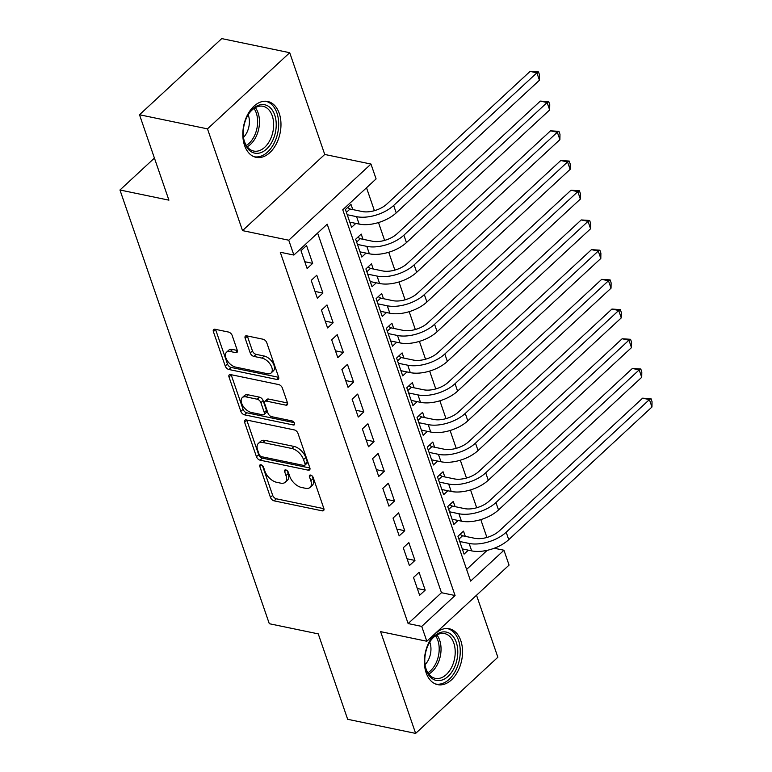<?xml version="1.0" encoding="UTF-8"?>
<svg xmlns="http://www.w3.org/2000/svg" width="772" height="772" viewBox="0 0 772 772"><rect width="100%" height="100%" fill="white"/><g stroke="black" fill="none" stroke-linecap="round" stroke-linejoin="round"><path stroke-width="1.16" d="M260.955 464.763A2.509 1.409 -132.8 0 0 259.952 464.956A2.509 1.409 -132.8 0 0 259.788 466.413L270.461 497.4A3.59 2.017 -132.8 0 0 274.137 500.864L322.185 510.842A3.59 2.017 -132.8 0 0 323.613 510.553A3.59 2.017 -132.8 0 0 323.844 508.478L313.181 477.492A2.509 1.409 -132.8 0 0 310.605 475.07A2.509 1.409 -132.8 0 0 309.601 475.262A2.509 1.409 -132.8 0 0 309.437 476.72L310.817 480.724A11.493 6.437 -132.8 0 1 310.083 487.383A11.493 6.437 -132.8 0 1 305.49 488.29L301.485 487.46A11.493 6.437 -132.8 0 1 289.732 476.353L288.352 472.339A2.509 1.409 -132.8 0 0 285.785 469.916A2.509 1.409 -132.8 0 0 284.781 470.109A2.509 1.409 -132.8 0 0 284.617 471.567L285.997 475.571A11.493 6.437 -132.8 0 1 285.264 482.23A11.493 6.437 -132.8 0 1 280.67 483.137L276.665 482.307A11.493 6.437 -132.8 0 1 264.912 471.2L263.532 467.185A2.509 1.409 -132.8 0 0 260.955 464.763M244.56 145.464A28.535 18.567 101.7 0 0 256.101 157.343A28.535 18.567 101.7 0 0 276.193 144.132A28.535 18.567 101.7 0 0 279.232 113.349A28.535 18.567 101.7 0 0 267.691 101.47A28.535 18.567 101.7 0 0 247.6 114.681A28.535 18.567 101.7 0 0 244.56 145.464M426.125 672.759A28.535 18.567 101.7 0 0 437.656 684.639A28.535 18.567 101.7 0 0 457.757 671.428A28.535 18.567 101.7 0 0 460.797 640.654A28.535 18.567 101.7 0 0 449.256 628.765A28.535 18.567 101.7 0 0 429.164 641.976A28.535 18.567 101.7 0 0 426.125 672.759M232.198 335.53A3.59 2.017 -132.8 0 0 228.522 332.057L215.041 329.268A3.59 2.017 -132.8 0 0 213.612 329.548A3.59 2.017 -132.8 0 0 213.381 331.622L225.231 366.034A3.59 2.017 -132.8 0 0 228.898 369.498L276.945 379.477A3.59 2.017 -132.8 0 0 278.383 379.197A3.59 2.017 -132.8 0 0 278.615 377.112L266.765 342.71A3.59 2.017 -132.8 0 0 263.098 339.236L246.808 335.859A3.59 2.017 -132.8 0 0 245.371 336.138A3.59 2.017 -132.8 0 0 245.149 338.223L250.215 352.939A3.59 2.017 -132.8 0 0 253.892 356.413L261.959 358.092A9.602 5.385 -132.8 0 1 270.518 364.741A9.602 5.385 -132.8 0 1 271.175 372.934A9.602 5.385 -132.8 0 1 267.334 373.687L235.701 367.125A9.602 5.385 -132.8 0 1 227.151 360.476A9.602 5.385 -132.8 0 1 226.495 352.273A9.602 5.385 -132.8 0 1 230.336 351.521L235.605 352.621A3.59 2.017 -132.8 0 0 237.043 352.341A3.59 2.017 -132.8 0 0 237.265 350.256L232.198 335.53M293.871 255.059L288.757 240.208L370.975 164.05L376.089 178.911L342.758 209.781L470.621 581.113L503.952 550.243L509.066 565.094L426.839 641.252L421.724 626.401L455.065 595.521L327.203 224.189L293.871 255.059L280.275 252.241L408.127 623.573L421.724 626.401M426.839 641.252L380.615 631.65L415.645 733.4L347.661 719.292L318.257 633.88L269.303 623.718L119.959 189.999L168.914 200.16L139.5 114.758L207.485 128.866L242.524 230.616L288.757 240.208M246.268 419.949A3.59 2.017 -132.8 0 0 244.84 420.229A3.59 2.017 -132.8 0 0 244.608 422.313L256.449 456.715A3.59 2.017 -132.8 0 0 260.125 460.189L308.173 470.158A3.59 2.017 -132.8 0 0 309.611 469.878A3.59 2.017 -132.8 0 0 309.842 467.803L297.992 433.391A3.59 2.017 -132.8 0 0 294.315 429.917L246.268 419.949M240.845 411.38L228.995 376.968A3.59 2.017 -132.8 0 1 229.226 374.883A3.59 2.017 -132.8 0 1 230.654 374.603L278.702 384.581A3.59 2.017 -132.8 0 1 282.378 388.046L287.454 402.772A3.59 2.017 -132.8 0 1 287.223 404.856A3.59 2.017 -132.8 0 1 285.785 405.136L266.301 401.093A3.59 2.017 -132.8 0 0 264.864 401.372A3.59 2.017 -132.8 0 0 264.632 403.457L268 413.223A3.59 2.017 -132.8 0 0 271.667 416.687L291.961 420.904A2.509 1.409 -132.8 0 1 294.2 422.641A2.509 1.409 -132.8 0 1 294.364 424.783A2.509 1.409 -132.8 0 1 293.36 424.986L244.512 414.844A3.59 2.017 -132.8 0 1 240.845 411.38L243.064 409.314L231.214 374.912L228.995 376.968M139.5 114.758L221.728 38.6L289.712 52.708L207.485 128.866M415.645 733.4L497.863 657.242L476.517 595.241M352.775 209.569L350.98 204.377L345.431 209.521L351.569 227.344L355.824 223.397M363.004 239.281L361.209 234.08L355.66 239.224L361.798 257.047L366.053 253.11M373.233 268.984L371.438 263.792L365.889 268.936L372.027 286.759L376.282 282.813M383.462 298.696L381.667 293.495L376.118 298.639L382.256 316.462L386.511 312.525M393.691 328.399L391.896 323.198L386.347 328.351L392.485 346.174L396.74 342.228M403.92 358.112L402.125 352.91L396.576 358.054L402.714 375.877L406.969 371.94M414.149 387.814L412.354 382.613L406.805 387.766L412.943 405.589L417.198 401.643M424.378 417.517L422.583 412.325L417.034 417.469L423.172 435.292L427.427 431.345M434.607 447.229L432.812 442.028L427.263 447.171L433.401 464.995L437.656 461.058M444.836 476.932L443.041 471.74L437.492 476.884L443.63 494.707L447.885 490.76M455.065 506.644L453.27 501.443L447.721 506.586L453.859 524.41L458.114 520.473M413.502 577.456L419.64 595.28L425.198 590.136L419.061 572.313L413.502 577.456M403.273 547.753L409.411 565.577L414.969 560.433L408.832 542.61L403.273 547.753M393.044 518.051L399.182 535.874L404.74 530.721L398.603 512.898L393.044 518.051M382.815 488.338L388.953 506.162L394.511 501.018L388.374 483.195L382.815 488.338M372.587 458.636L378.724 476.459L384.282 471.316L378.145 453.482L372.587 458.636M362.358 428.923L368.495 446.747L374.053 441.603L367.916 423.78L362.358 428.923M352.128 399.22L358.266 417.044L363.824 411.901L357.687 394.077L352.128 399.22M341.899 369.508L348.037 387.332L353.595 382.188L347.458 364.365L341.899 369.508M331.671 339.805L337.808 357.629L343.366 352.486L337.229 334.662L331.671 339.805M321.442 310.103L327.579 327.926L333.137 322.773L327 304.95L321.442 310.103M311.212 280.39L317.35 298.214L322.908 293.07L316.771 275.247L311.212 280.39M408.127 623.573L441.468 592.703L317.63 233.057M312.679 263.358L306.542 245.535L300.983 250.688L307.121 268.511L312.679 263.358L304.786 261.727M486.92 537.457L480.782 519.624M476.691 507.754L470.553 489.921M466.462 478.042L460.324 460.208M456.233 448.339L450.095 430.506M446.004 418.636L439.866 400.793M435.775 388.924L429.637 371.091M425.546 359.221L419.408 341.378M415.317 329.509L409.179 311.676M405.088 299.806L398.95 281.973M394.859 270.094L388.721 252.261M384.63 240.391L378.492 222.558M374.401 210.679L366.517 187.77M466.597 569.427L487.209 550.33M465.294 536.347L463.499 531.146L457.95 536.299L464.088 554.122L468.343 550.175M154.419 158.086L119.959 189.999M242.524 230.616L324.742 154.458L289.712 52.708M324.742 154.458L370.975 164.05M494.263 548.236L503.952 550.243M441.468 592.703L455.065 595.521M425.198 590.136L417.305 588.505M414.969 560.433L407.076 558.793M404.74 530.721L396.847 529.09M394.511 501.018L386.618 499.378M384.282 471.316L376.389 469.675M374.053 441.603L366.16 439.963M363.824 411.901L355.931 410.26M353.595 382.188L345.702 380.548M343.366 352.486L335.473 350.845M333.137 322.773L325.244 321.142M322.908 293.07L315.015 291.43M285.264 482.23L287.483 480.174A11.493 6.437 -132.8 0 0 288.217 473.516L285.997 475.571M287.261 470.746L288.217 473.516M310.083 487.383L312.313 485.327A11.493 6.437 -132.8 0 0 313.046 478.669L310.817 480.724M312.091 475.899L313.046 478.669M262.441 465.593L272.68 495.334A3.59 2.017 -132.8 0 0 276.357 498.808L323.912 508.68M246.76 420.055A3.59 2.017 -132.8 0 0 246.828 420.248L258.678 454.66A3.59 2.017 -132.8 0 0 262.345 458.134L309.9 467.996M259.083 454.283A2.509 1.409 -132.8 0 0 261.66 456.715L303.83 465.468A2.509 1.409 -132.8 0 0 304.834 465.275A2.509 1.409 -132.8 0 0 304.998 463.818L303.541 459.591A11.493 6.437 -132.8 0 0 291.787 448.484L262.962 442.501A11.493 6.437 -132.8 0 0 258.369 443.398A11.493 6.437 -132.8 0 0 257.626 450.057L259.083 454.283M304.834 465.275L307.063 463.21A2.509 1.409 -132.8 0 0 307.217 461.762L304.998 463.818M258.369 443.398L260.589 441.343A11.493 6.437 -132.8 0 1 265.182 440.445L294.007 446.428A11.493 6.437 -132.8 0 1 305.76 457.526L307.217 461.762M287.512 402.974L268.521 399.037A3.59 2.017 -132.8 0 0 267.083 399.317L264.864 401.372M294.19 422.641L246.731 412.788L244.512 414.844M246.075 396.895A9.602 5.385 -132.8 0 0 242.234 397.648A9.602 5.385 -132.8 0 0 242.9 405.85A9.602 5.385 -132.8 0 0 251.45 412.499L262.596 414.805A3.59 2.017 -132.8 0 0 264.034 414.525A3.59 2.017 -132.8 0 0 264.256 412.451L260.897 402.675A3.59 2.017 -132.8 0 0 257.221 399.211L246.075 396.895L248.304 394.839A9.602 5.385 -132.8 0 0 244.463 395.592L242.234 397.648M264.034 414.525L266.253 412.47A3.59 2.017 -132.8 0 0 266.485 410.386L264.256 412.451M248.304 394.839L259.44 397.146A3.59 2.017 -132.8 0 1 263.117 400.62L266.485 410.386M243.064 409.314A3.59 2.017 -132.8 0 0 246.731 412.788M226.495 352.273L228.715 350.218A9.602 5.385 -132.8 0 1 232.555 349.465L237.332 350.459M271.175 372.934L273.394 370.878A9.602 5.385 -132.8 0 0 272.738 362.676A9.602 5.385 -132.8 0 0 264.188 356.027L261.959 358.092M247.301 335.955A3.59 2.017 -132.8 0 0 247.368 336.158L252.434 350.884A3.59 2.017 -132.8 0 0 256.111 354.358L264.188 356.027M215.542 329.364A3.59 2.017 -132.8 0 0 215.6 329.567L227.45 363.979A3.59 2.017 -132.8 0 0 231.127 367.443L278.673 377.315M460.035 534.359L462.553 535.778L474.674 538.296A18.287 9.37 -19 0 0 499.378 530.827L642.603 398.178L651.018 398.719L652.041 401.691L651.954 407.018L508.738 539.667A27.435 14.05 161 0 1 471.673 550.87L462.293 548.921M651.954 407.018L649.397 399.587L506.181 532.236A27.435 14.05 161 0 1 469.115 543.44L459.736 541.49M651.018 398.719L649.397 399.587L642.603 398.178M462.553 535.778L458.925 539.145M456.281 642.362A24.694 16.067 -78.3 0 1 448.185 676.301A24.694 16.067 -78.3 0 1 426.289 670.144A24.694 16.067 -78.3 0 1 425.218 665.908A24.694 16.067 -78.3 0 1 430.39 641.001A24.694 16.067 -78.3 0 1 456.281 642.362M425.131 665.396A22.861 14.88 101.7 0 0 426.038 668.832A22.861 14.88 101.7 0 0 435.283 678.356A22.861 14.88 101.7 0 0 451.379 667.77A22.861 14.88 101.7 0 0 453.811 643.105A22.861 14.88 101.7 0 0 444.566 633.59A22.861 14.88 101.7 0 0 430.11 641.436M425.034 664.673A16.28 10.596 101.7 0 0 429.965 642.69A16.28 10.596 101.7 0 0 429.724 642.053M435.64 684.031A28.352 18.451 101.7 0 0 455.528 670.8A28.352 18.451 101.7 0 0 458.51 640.297A28.352 18.451 101.7 0 0 447.162 628.524M273.201 139.375A24.694 16.067 -78.3 0 1 256.574 153.348A24.694 16.067 -78.3 0 1 243.653 138.613A24.694 16.067 -78.3 0 1 246.239 118.541A24.694 16.067 -78.3 0 1 248.825 113.696A24.694 16.067 -78.3 0 1 270.769 108.263A24.694 16.067 -78.3 0 1 273.201 139.375M243.576 138.101A22.861 14.88 101.7 0 0 253.718 151.061A22.861 14.88 101.7 0 0 270.847 138.323A22.861 14.88 101.7 0 0 263.011 106.285A22.861 14.88 101.7 0 0 248.545 114.14M243.47 137.377A16.28 10.596 101.7 0 0 247.397 131.423A16.28 10.596 101.7 0 0 248.169 114.758M254.075 156.735A28.352 18.451 101.7 0 0 275.199 140.919A28.352 18.451 101.7 0 0 265.597 101.228M449.806 504.656L452.324 506.075L464.445 508.594A18.287 9.37 -19 0 0 489.149 501.124L632.374 368.466L640.789 369.006L641.812 371.979L641.725 377.305L498.509 509.954A27.435 14.05 161 0 1 461.444 521.158L452.064 519.218M641.725 377.305L639.168 369.885L495.952 502.533A27.435 14.05 161 0 1 458.886 513.737L449.507 511.788M640.789 369.006L639.168 369.885L632.374 368.466M452.324 506.075L448.696 509.433M439.577 474.944L442.095 476.363L454.216 478.881A18.287 9.37 -19 0 0 478.92 471.412L622.145 338.763L630.56 339.304L631.583 342.276L631.496 347.603L488.28 480.252A27.435 14.05 161 0 1 451.215 491.455L441.835 489.506M631.496 347.603L628.939 340.172L485.723 472.821A27.435 14.05 161 0 1 448.657 484.025L439.278 482.085M630.56 339.304L628.939 340.172L622.145 338.763M442.095 476.363L438.467 479.73M429.348 445.241L431.866 446.66L443.987 449.179A18.287 9.37 -19 0 0 468.691 441.709L611.916 309.061L620.331 309.591L621.354 312.563L621.267 317.89L478.051 450.549A27.435 14.05 161 0 1 440.986 461.752L431.606 459.803M621.267 317.89L618.71 310.469L475.494 443.118A27.435 14.05 161 0 1 438.428 454.322L429.049 452.373M620.331 309.591L618.71 310.469L611.916 309.061M431.866 446.66L428.238 450.018M419.119 415.529L421.637 416.957L433.758 419.466A18.287 9.37 -19 0 0 458.462 411.997L601.687 279.348L610.102 279.889L611.125 282.861L611.038 288.188L467.822 420.837A27.435 14.05 161 0 1 430.757 432.04L421.377 430.091M611.038 288.188L608.481 280.757L465.265 413.416A27.435 14.05 161 0 1 428.199 424.61L418.82 422.67M610.102 279.889L608.481 280.757L601.687 279.348M421.637 416.957L418.009 420.315M408.89 385.826L411.408 387.245L423.529 389.763A18.287 9.37 -19 0 0 448.233 382.294L591.458 249.645L599.873 250.186L600.896 253.148L600.809 258.475L457.593 391.134A27.435 14.05 161 0 1 420.528 402.337L411.148 400.388M600.809 258.475L598.252 251.054L455.036 383.703A27.435 14.05 161 0 1 417.97 394.907L408.591 392.958M599.873 250.186L598.252 251.054L591.458 249.645M411.408 387.245L407.78 390.613M398.661 356.124L401.179 357.542L413.3 360.051A18.287 9.37 -19 0 0 438.004 352.582L581.229 219.933L589.644 220.474L590.667 223.446L590.58 228.773L447.364 361.421A27.435 14.05 161 0 1 410.299 372.625L400.919 370.676M590.58 228.773L588.023 221.342L444.807 354.001A27.435 14.05 161 0 1 407.741 365.204L398.362 363.255M589.644 220.474L588.023 221.342L581.229 219.933M401.179 357.542L397.551 360.9M388.432 326.411L390.95 327.83L403.071 330.348A18.287 9.37 -19 0 0 427.775 322.879L571 190.23L579.415 190.771L580.438 193.743L580.351 199.07L437.135 331.719A27.435 14.05 161 0 1 400.07 342.922L390.69 340.973M580.351 199.07L577.794 191.639L434.578 324.288A27.435 14.05 161 0 1 397.512 335.492L388.133 333.543M579.415 190.771L577.794 191.639L571 190.23M390.95 327.83L387.322 331.198M378.203 296.709L380.721 298.127L392.842 300.646A18.287 9.37 -19 0 0 417.546 293.177L560.771 160.518L569.186 161.059L570.209 164.031L570.122 169.357L426.906 302.006A27.435 14.05 161 0 1 389.841 313.21L380.461 311.27M570.122 169.357L567.565 161.937L424.349 294.586A27.435 14.05 161 0 1 387.283 305.789L377.904 303.84M569.186 161.059L567.565 161.937L560.771 160.518M380.721 298.127L377.093 301.485M367.974 266.996L370.492 268.415L382.613 270.933A18.287 9.37 -19 0 0 407.317 263.464L550.542 130.815L558.957 131.356L559.98 134.328L559.893 139.655L416.677 272.304A27.435 14.05 161 0 1 379.612 283.507L370.232 281.558M559.893 139.655L557.336 132.224L414.12 264.873A27.435 14.05 161 0 1 377.054 276.077L367.675 274.137M558.957 131.356L557.336 132.224L550.542 130.815M370.492 268.415L366.864 271.783M357.745 237.293L360.263 238.712L372.384 241.231A18.287 9.37 -19 0 0 397.097 233.762L540.313 101.103L548.728 101.643L549.751 104.616L549.664 109.942L406.448 242.601A27.435 14.05 161 0 1 369.383 253.805L360.003 251.855M549.664 109.942L547.107 102.522L403.891 235.17A27.435 14.05 161 0 1 366.825 246.374L357.446 244.425M548.728 101.643L547.107 102.522L540.313 101.103M360.263 238.712L356.635 242.07M347.516 207.581L350.034 209.009L362.155 211.518A18.287 9.37 -19 0 0 386.868 204.049L530.084 71.4L538.499 71.941L539.522 74.913L539.435 80.24L396.219 212.889A27.435 14.05 161 0 1 359.154 224.092L349.774 222.143M539.435 80.24L536.878 72.809L393.662 205.468A27.435 14.05 161 0 1 356.596 216.662L347.217 214.722M538.499 71.941L536.878 72.809L530.084 71.4M350.034 209.009L346.406 212.368M261.418 464.908L259.788 466.413M311.068 475.214L309.437 476.72M286.238 470.061L284.617 471.567M324.008 509.144L322.185 510.842M276.357 498.808L274.137 500.864M272.68 495.334L270.461 497.4M309.997 468.469L308.173 470.158M262.345 458.134L260.125 460.189M258.678 454.66L256.449 456.715M246.828 420.248L244.608 422.313M305.76 457.526L303.541 459.591M294.007 446.428L291.787 448.484M265.182 440.445L262.962 442.501M287.609 403.447L285.785 405.136M268.521 399.037L266.301 401.093M294.643 423.799L293.36 424.986M263.117 400.62L260.897 402.675M259.44 397.146L257.221 399.211M237.429 350.922L235.605 352.621M232.555 349.465L230.336 351.521M256.111 354.358L253.892 356.413M252.434 350.884L250.215 352.939M247.368 336.158L245.149 338.223M278.779 377.788L276.945 379.477M231.127 367.443L228.898 369.498M227.45 363.979L225.231 366.034M215.6 329.567L213.381 331.622M471.673 550.87L469.115 543.44M508.738 539.667L506.181 532.236M436.904 634.941A22.861 14.88 -78.3 0 1 439.644 640.162A22.861 14.88 -78.3 0 1 428.778 674.062M427.881 672.769A22.108 14.388 101.7 0 0 437.84 640.306A22.108 14.388 101.7 0 0 435.562 635.771M255.339 107.646A22.861 14.88 -78.3 0 1 256.671 135.38A22.861 14.88 -78.3 0 1 247.214 146.757M246.326 145.474A22.108 14.388 101.7 0 0 254.914 134.782A22.108 14.388 101.7 0 0 254.007 108.466M461.444 521.158L458.886 513.737M498.509 509.954L495.952 502.533M451.215 491.455L448.657 484.025M488.28 480.252L485.723 472.821M440.986 461.752L438.428 454.322M478.051 450.549L475.494 443.118M430.757 432.04L428.199 424.61M467.822 420.837L465.265 413.416M420.528 402.337L417.97 394.907M457.593 391.134L455.036 383.703M410.299 372.625L407.741 365.204M447.364 361.421L444.807 354.001M400.07 342.922L397.512 335.492M437.135 331.719L434.578 324.288M389.841 313.21L387.283 305.789M426.906 302.006L424.349 294.586M379.612 283.507L377.054 276.077M416.677 272.304L414.12 264.873M369.383 253.805L366.825 246.374M406.448 242.601L403.891 235.17M359.154 224.092L356.596 216.662M396.219 212.889L393.662 205.468"/></g></svg>

